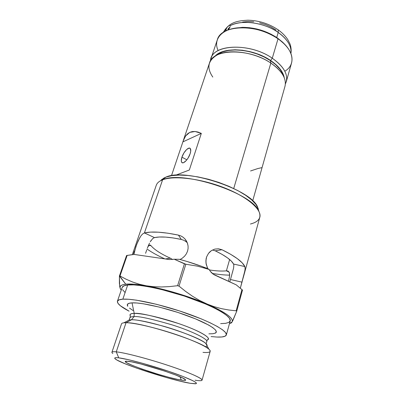 <?xml version="1.0" encoding="UTF-8"?>
<svg xmlns="http://www.w3.org/2000/svg" width="404" height="404" viewBox="0 0 404 404"><rect width="100%" height="100%" fill="white"/><g stroke="black" fill="none" stroke-linecap="round" stroke-linejoin="round"><path stroke-width="0.61" d="M205.293 346.688C207.535 346.284 207.722 345.233 205.848 343.526C202.49 340.022 182.563 331.649 163.903 326.326C145.93 321.513 135.118 319.337 131.462 319.791L134.047 316.615C138.188 315.989 150.869 318.741 172.079 324.861C193.91 331.734 208.616 339.774 206.661 341.562C208.616 339.774 193.91 331.734 172.079 324.861C150.869 318.741 138.188 315.989 134.047 316.615L131.462 319.791L129.487 319.887L127.21 321.069L129.487 319.887L129.26 319.382L129.931 317.807C130.431 316.973 131.805 316.574 134.047 316.615C131.805 316.574 130.431 316.973 129.931 317.807L130.325 316.211M258.727 210.817L257.601 207.06C251.258 189.471 184.881 167.695 165.893 177.129L162.59 179.825C182.305 170.064 252.313 193.016 258.848 211.221C261.691 217.605 258.893 221.867 250.455 224.003M150.364 245.142L151.04 245.723L149.162 245.304L151.04 245.723L149.682 245.046L150.364 245.142M148.995 245.445L149.682 245.046L148.308 246.314L148.995 245.445M147.606 247.617L147.43 247.995M183.709 240.239L181.32 239.451L178.432 235.118L180.851 235.911L183.057 237.204L184.946 238.931L187.4 243.077L188.067 245.925L188.087 248.546L187.567 251.126L186.365 253.833L184.572 256.222L182.285 258.196L180.048 259.489L182.285 258.196L184.572 256.222L186.365 253.833L187.567 251.126L188.087 248.546L188.067 245.925L187.512 243.39L186.451 241.016L184.946 238.931L183.057 237.204L180.851 235.911L178.432 235.118L181.32 239.451L183.709 240.239L185.891 241.531L183.709 240.239M187.274 242.733L185.891 241.531M207.02 267.18L207.722 268.685L205.959 263.06L206.091 258.873L206.611 256.888L208.514 253.353L211.353 250.677L214.797 249.106L218.468 248.783L221.983 249.743L215.271 250.839C225.376 255.737 231.477 260.146 233.573 264.054L233.835 265.049L233.583 268.15L231.144 277.109L233.583 268.15L233.835 265.049L233.573 264.054L244.869 266.564L245.112 268.953L244.491 272.7L241.986 282.159L230.452 279.507L229.79 281.921L230.452 279.507L241.986 282.159L240.36 288.037L244.895 270.69M120.841 289.688L120.145 288.269L120.079 286.795L120.988 285.603L122.882 284.724L125.76 284.194C130.386 283.714 137.239 284.249 146.314 285.795C164.145 288.835 189.016 296.284 206.767 303.924C225.275 312.13 233.734 318.13 232.138 321.927L229.462 323.619L230.962 323.013L232.138 321.927L232.361 320.529L231.598 318.822L229.831 316.837L227.058 314.595L218.625 309.504L199.541 300.43L192.466 296.218L185.638 291.42L179.017 286.123L185.83 264.241L197.652 266.185L209.146 269.448L210.333 271.316L213.368 274.26L236.249 284.855L242.496 290.082L236.249 284.855L241.956 289.628L236.163 310.807L228.816 310.004L221.422 308.646L214.064 306.646L184.552 295.622L160.772 288.83L139.961 284.82L134.36 284.229L125.76 284.194L119.695 276.028L119.988 275.993L119.407 276.068L126.568 255.52L134.138 254.434L169.412 259.55L174.276 259.242L184.431 263.827L177.603 285.699L169.478 286.603L161.539 286.971L153.808 286.724L146.314 285.795L139.163 284.189L132.421 281.957L126.043 279.194L119.988 275.993L127.154 255.404L126.568 255.52L119.407 276.068L119.387 283.381L120.145 288.269C119.407 286.077 121.281 284.719 125.76 284.194L119.407 276.068L119.66 286.158L120.145 288.269L121.251 290.123M181.361 380.134C165.569 377.846 116.958 361.216 126.407 361.186L131.8 361.883L141.072 364.034L165.039 371.205L175.634 375.003L182.861 378.083L185.683 379.977L185.34 380.391L183.871 380.442L177.927 379.487L168.862 377.306L157.999 374.23L141.572 368.887L132.689 365.534L126.997 362.898L125.674 361.989L125.477 361.408L128.573 361.343C139.375 362.428 181.143 375.76 185.057 379.341C186.547 380.492 185.315 380.76 181.361 380.134L179.992 376.77L181.361 380.134M200.586 380.689C206.257 380.467 194.955 374.624 173.291 367.17C151.702 359.722 125.543 352.748 116.266 351.849L118.741 357.843C127.21 358.828 150.732 365.186 170.2 371.842C189.739 378.508 200.167 383.679 195.193 383.795L190.264 383.3L195.844 383.724L196.44 383.199L195.445 382.184L192.844 380.694L183.118 376.518L168.619 371.306L143.45 363.544L128.765 359.757L118.741 357.843L115.963 357.671L114.771 358.01L115.17 358.838L117.079 360.105L124.912 363.691L136.89 368.201L166.251 377.498L179.856 381.098L190.264 383.3C172.523 380.568 121.816 364.236 115.529 359.136C113.802 357.828 114.872 357.399 118.741 357.843L116.266 351.849C124.806 352.697 147.359 358.545 167.933 365.362C188.542 372.18 202.742 378.462 202.056 380.144C201.758 380.861 199.424 380.886 195.061 380.209M202.056 380.144L210.181 351.323C211.095 348.819 197.369 341.799 177.174 334.906C157.02 328.003 134.699 322.756 126.033 322.715L116.266 351.849L126.033 322.715C141.218 322.104 201.717 341.43 208.833 349.101C211.736 351.828 209.797 352.924 203.015 352.384M208.833 349.101L205.848 343.526C199.248 336.35 145.374 319.12 131.462 319.791L126.033 322.715L131.462 319.791L129.487 319.887L123.877 322.801L126.033 322.715C123.286 322.69 121.776 323.079 121.508 323.872L111.928 352.243C112.115 351.702 113.559 351.571 116.266 351.849C112.029 351.44 110.883 352 112.832 353.52M130.401 316.049C129.553 314.201 130.83 313.322 134.234 313.418L134.047 316.615L134.234 313.418C142.668 313.206 164.948 318.493 183.335 325.225C201.793 331.947 211.782 338.345 207.262 339.845C212.161 339.133 203.071 331.911 178.502 323.518C153.853 315.989 139.097 312.62 134.234 313.418L132.032 302.869L134.234 313.418C130.517 313.519 129.24 314.393 130.401 316.049M214.958 333.26C220.347 331.366 209.267 323.811 188.168 316.009C167.145 308.191 141.557 302.303 132.032 302.869L136.895 302.995L143.279 303.768L159.545 307.151L178.063 312.499L195.455 318.847L208.626 325.033L212.928 327.725L215.514 330.007L216.337 331.795L215.428 333.042L212.893 333.724L208.883 333.83M122.846 299.172C133.34 298.425 160.984 304.384 185.976 313.1C211.019 321.806 227.674 331.164 226.351 334.921C225.75 336.593 222.594 337.305 216.882 337.052L211.105 336.562L216.882 337.052L221.882 336.971L225.124 336.189L226.392 334.714L225.548 332.563L222.518 329.79L217.332 326.493L210.131 322.791L201.182 318.847L179.618 310.959L156.616 304.323L136.527 300.182L128.725 299.273L122.846 299.172L127.689 284.992L122.846 299.172L119.059 299.844L117.428 301.227L117.907 303.242L120.392 305.772L129.088 311.171C120.857 306.853 116.973 303.53 117.433 301.207C117.827 300.061 119.629 299.379 122.846 299.172M226.356 334.906L230.214 320.897C231.664 316.665 215.287 306.883 190.496 298.142C165.761 289.385 138.259 283.785 127.689 284.992L133.588 284.896L141.38 285.623L150.778 287.168L161.378 289.481L184.204 296.001L205.535 303.965L214.367 308.015L221.458 311.863L226.538 315.332L229.482 318.301L230.26 320.66L228.937 322.352L225.664 323.336L220.65 323.619M229.634 273.952L229.523 276.503L228.477 281.325L229.523 276.503L229.477 272.932L228.083 271.049L226.397 270.842L229.629 259.525L226.397 270.842C221.907 271.311 216.246 271.008 209.418 269.938M152.747 238.532L154.48 237.597L152.747 238.532L150.278 241.728L151.071 240.461M149.505 243.168L148.061 246.4L149.505 243.168M147.379 248.132L148.061 246.4L147.379 248.132M145.586 253.308L146.738 249.879L145.586 253.308M170.301 258.161L165.372 258.964L170.301 258.161L172.629 259.565L170.301 258.161C160.898 253.889 154.474 249.738 151.04 245.723M206.353 265.155L205.873 260.959L206.611 256.888L208.514 253.353L209.838 251.884L211.353 250.677L214.797 249.106L218.468 248.783L221.983 249.743C234.845 256.045 242.476 261.656 244.869 266.564L245.107 267.564M144.41 232.936C151.732 231.224 163.075 231.952 178.432 235.118L167.837 233.194L158.383 232.184L150.475 232.108L144.41 232.936L154.48 237.597C160.403 236.335 169.347 236.951 181.32 239.451L173.043 237.926L165.615 237.103L159.348 236.996L154.48 237.597L144.41 232.936L162.59 179.825L144.41 232.936L142.577 233.987L140.749 236.118L142.577 233.987M243.087 278.159L259.802 217.296C262.156 209.696 247.485 196.824 224.074 187.698C200.717 178.533 173.811 175.351 162.59 179.825C159.171 181.164 157.07 182.972 156.282 185.254L132.345 254.611M231.462 322.942L233.012 320.215L236.719 311.226L242.496 290.082L241.956 289.628L236.163 310.807L228.816 310.004L221.422 308.646L214.064 306.646L206.767 303.924L199.541 300.43L192.466 296.218L185.638 291.42L179.017 286.123L177.603 285.699L179.017 286.123L185.83 264.241L184.431 263.827L177.603 285.699L169.478 286.603L161.539 286.971L153.808 286.724L146.314 285.795L139.163 284.189L132.421 281.957L126.043 279.194L119.988 275.993L127.154 255.404L134.138 254.434L130.623 254.879L134.138 254.434L169.412 259.55L174.276 259.242L185.83 264.241L197.652 266.185L209.146 269.448L201.591 266.327L186.84 261.418L179.356 259.302L174.276 259.242L179.356 259.302C189.547 262.024 199.283 265.266 208.565 269.024L209.146 269.448C210.63 272.155 212.625 274.094 215.13 275.26L236.249 284.855L242.173 289.809M133.906 254.293L135.986 246.329L138.188 240.804L140.749 236.118M215.271 250.839L221.983 249.743L230.563 254.252L237.38 258.681L242.193 262.842L244.869 266.564L233.573 264.054L231.335 261.1L227.447 257.823L222.028 254.348L215.271 250.839L212.519 249.99M134.083 252.995L136.668 244.471L139.865 237.517M164.867 258.893C157.706 255.656 151.763 252.369 147.046 249.021M229.644 275.144C224.543 275.094 218.756 274.518 212.272 273.412M231.144 277.109L230.452 279.507M226.397 270.842L229.184 272.129L226.397 270.842L228.083 271.049L229.477 272.932M258.333 208.828L256.055 204.591L251.803 200.015L245.688 195.304L237.931 190.653L228.851 186.289L218.852 182.426L208.408 179.245L198.011 176.901L188.148 175.498L179.275 175.078L171.761 175.644L165.893 177.129L161.868 179.437L160.827 180.517M124.957 292.41L122.569 289.688M122.17 287.451L123.861 285.875L127.689 284.992C124.452 285.345 122.614 286.163 122.17 287.451L117.433 301.207M132.987 310.504L129.548 308.106M127.77 306.272L127.371 304.454L128.831 303.369L132.032 302.869C127.831 303.121 126.407 304.257 127.77 306.272M232.138 321.927L236.719 311.226L236.163 310.807L236.719 311.226L242.496 290.082M134.406 251.076L133.552 253.717M160.504 180.78L162.59 179.825L165.893 177.129L163.888 178.053L160.504 180.78M252.697 200.844L284.966 86.37C286.734 78.75 282.027 70.988 270.842 63.08C276.826 67.109 281.027 71.407 283.436 75.972L282.28 72.786C279.997 68.458 276.043 64.398 270.412 60.595L270.842 63.08L233.719 188.511L270.842 63.08C249.207 47.935 212.676 48.672 209.494 63.004L183.209 140.855L185.648 135.931L189.754 132.381L195.056 131.487L201.323 133.386L189.33 170.008L175.649 175.22L189.33 170.008L201.323 133.386L182.886 141.88L183.209 140.855M218.175 54.02L222.831 51.828L228.568 50.45L235.158 49.955L242.329 50.394L249.773 51.752L257.151 53.979L264.135 56.974L270.412 60.595L275.715 64.675L279.836 69.033L282.623 73.478L283.744 76.588L282.28 72.786M190.143 153.697C188.461 159.11 183.32 164.458 181.815 162.443C181.068 161.499 181.108 159.737 181.931 157.161L186.86 159.812L181.931 157.161C183.613 151.823 188.693 146.47 190.244 148.485C190.976 149.409 190.946 151.147 190.143 153.697L190.738 151.071L190.264 148.51L189.128 148.096L186.618 149.536L183.926 152.934L181.931 157.161L181.285 160.837L181.739 162.352L182.845 162.832L183.598 162.65L186.294 160.494L188.107 158.02L190.143 153.697M171.473 175.689L182.886 141.88L201.323 133.386L198.081 132.083L195.056 131.487L192.269 131.593L189.754 132.381L187.542 133.84L185.648 135.931L184.093 138.628L182.886 141.88L171.473 175.689M212.812 77.073C206.575 68.018 207.848 60.762 216.63 55.292C228.386 48.45 254.778 52.04 270.842 63.08L270.412 60.595C255.308 50.187 230.527 46.834 219.387 53.313L216.029 55.626M261.792 167.665L257.792 168.554L250.576 170.958M286.295 81.658L291.602 62.817C293.481 54.828 288.961 46.814 278.033 38.769L277.301 37.9C266.776 30.982 255.247 27.467 242.718 27.351L233.446 28.462L242.299 27.361L249.45 27.694L256.853 28.992L264.176 31.199L271.094 34.214L277.301 37.9L282.522 42.092L284.724 44.339L277.301 37.9L278.033 38.769L272.281 58.216L270.599 60.494C278.639 66.024 283.194 71.781 284.264 77.775L282.901 73.478L280.093 69.003L275.947 64.61L270.599 60.494L264.267 56.843L257.227 53.823L249.788 51.581L242.284 50.207L235.052 49.768L228.412 50.263L222.629 51.656L217.938 53.868L214.928 56.307C223.175 46.334 252.934 48.187 270.599 60.494L272.281 58.216C283.411 66.155 288.082 73.967 286.295 81.658L285.37 83.951C289.072 75.826 284.709 67.251 272.281 58.216L278.033 38.769L278.452 39.062C294.122 49.864 296.076 64.736 284.83 71.23M241.658 27.634L241.047 27.659L241.658 27.634M228.033 29.139L228.603 29.522L228.033 29.139L228.512 28.3L229.709 27.73L228.512 28.3L228.033 29.139L229.987 27.043L228.305 29.896L229.745 27.654L229.987 27.038L228.603 28.305L227.548 30.189M210.524 60.782L211.06 58.373C214.297 43.9 250.748 43.021 272.281 58.216C249.192 41.89 210.484 44.521 210.524 60.782M218.16 50.591C212.544 38.88 222.559 27.714 241.592 27.649C254.798 27.775 266.943 31.482 278.033 38.769C256.914 23.376 220.771 24.806 217.322 39.824L211.06 58.373M230.083 25.351L229.477 25.225L227.735 26.568L223.21 32.471L226.548 28.149L225.543 31.103L225.806 29.866L226.775 30.512L225.806 29.866L227.088 27.3L229.477 25.225L229.826 25.139L230.169 25.684C246.581 17.524 271.034 26.472 278.22 32.477L278.154 29.83L277.795 29.578L278.154 29.83L278.22 32.477C264.277 22.447 241.309 19.357 230.169 25.684L229.987 27.038L230.169 25.684M276.725 37.511L278.22 32.477L276.725 37.511M290.895 53.424C291.749 46.293 287.522 39.309 278.22 32.477C284.426 36.703 292.082 44.622 290.895 53.424M242.663 22.074L247.98 21.538L253.727 21.786M259.666 22.816L265.529 24.578L271.069 27.007L276.043 29.987M205.848 343.526L206.323 343.238L207.237 340.017M258.848 211.221L257.601 207.06M240.37 288.052L240.951 285.936M232.608 272.109L232.679 271.852M181.815 162.443L182.517 162.817M216.63 55.292L219.387 53.313M278.452 39.062L277.694 38.178M241.592 27.649L242.718 27.351M223.18 32.497C229.31 21.983 237.315 20.862 247.839 20.2C258.919 20.488 269.024 23.7 278.154 29.83C282.204 32.734 285.406 35.986 287.769 39.577L289.835 43.607C290.213 44.233 291.759 48.995 290.91 53.464"/></g></svg>
